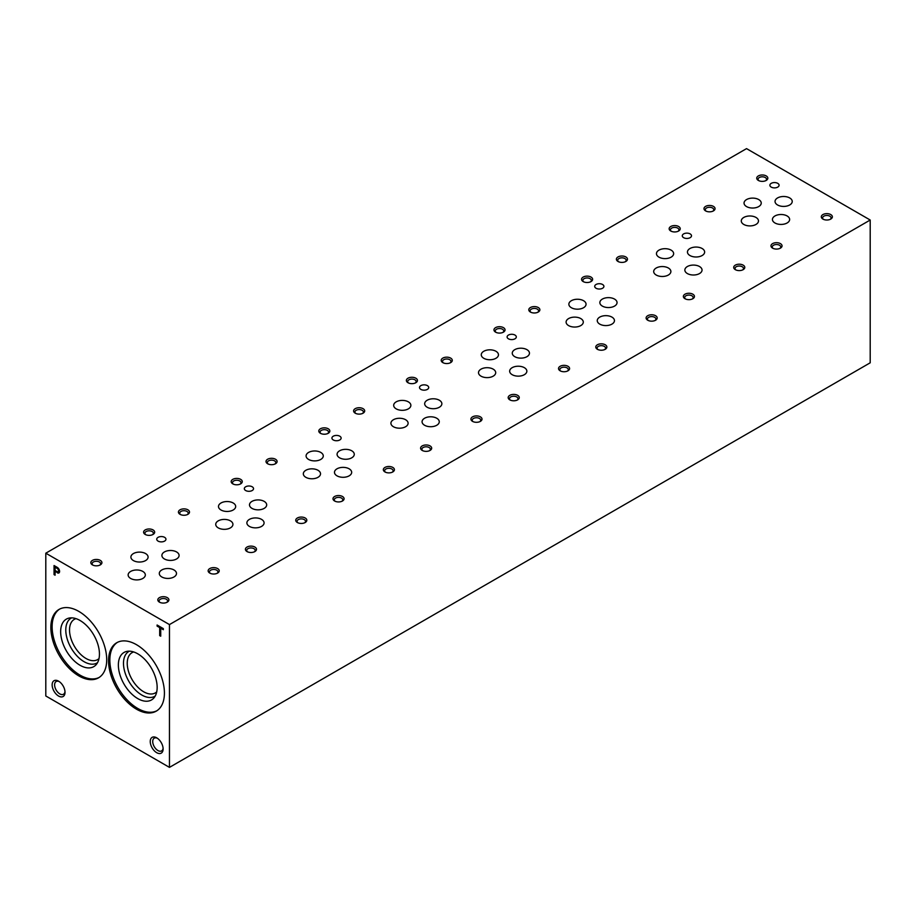 <?xml version="1.0" encoding="UTF-8"?>
<svg xmlns="http://www.w3.org/2000/svg" width="916" height="916" viewBox="0 0 916 916"><rect width="100%" height="100%" fill="white"/><g stroke="black" fill="none" stroke-linecap="round" stroke-linejoin="round"><path stroke-width="1.37" d="M209.775 573.084A5.542 3.195 0 0 0 217.607 573.084A5.542 3.195 0 0 0 217.607 568.561A5.542 3.195 0 0 0 209.775 568.561A5.542 3.195 0 0 0 209.775 573.084L209.775 573.084M297.368 522.521A5.542 3.195 0 0 0 305.2 522.521A5.542 3.195 0 0 0 305.2 517.998A5.542 3.195 0 0 0 297.368 517.998A5.542 3.195 0 0 0 297.368 522.521L297.368 522.521M384.96 471.946A5.542 3.195 0 0 0 392.792 471.946A5.542 3.195 0 0 0 392.792 467.423A5.542 3.195 0 0 0 384.96 467.423A5.542 3.195 0 0 0 384.96 471.946L384.96 471.946M472.553 421.371A5.542 3.195 0 0 0 480.385 421.371A5.542 3.195 0 0 0 480.385 416.849A5.542 3.195 0 0 0 472.553 416.849A5.542 3.195 0 0 0 472.553 421.371L472.553 421.371M560.145 370.808A5.542 3.195 0 0 0 567.977 370.797A5.542 3.195 0 0 0 567.977 366.285A5.542 3.195 0 0 0 560.145 366.285A5.542 3.195 0 0 0 560.145 370.797A5.542 3.195 0 0 0 560.145 370.808M647.738 320.234A5.542 3.195 0 0 0 655.57 320.234A5.542 3.195 0 0 0 655.57 315.711A5.542 3.195 0 0 0 647.738 315.711A5.542 3.195 0 0 0 647.738 320.234L647.738 320.234M735.33 269.659A5.542 3.195 0 0 0 743.162 269.659A5.542 3.195 0 0 0 743.162 265.136A5.542 3.195 0 0 0 735.33 265.136A5.542 3.195 0 0 0 735.33 269.659L735.33 269.659M822.923 219.084A5.542 3.195 0 0 0 830.755 219.084A5.542 3.195 0 0 0 830.755 214.573A5.542 3.195 0 0 0 822.923 214.573A5.542 3.195 0 0 0 822.923 219.084L822.923 219.084M145.22 534.44A5.542 3.195 0 0 0 153.052 534.44A5.542 3.195 0 0 0 153.052 529.917A5.542 3.195 0 0 0 145.22 529.917A5.542 3.195 0 0 0 145.22 534.44L145.22 534.44M232.813 483.866A5.542 3.195 0 0 0 240.645 483.866A5.542 3.195 0 0 0 240.645 479.343A5.542 3.195 0 0 0 232.813 479.343A5.542 3.195 0 0 0 232.813 483.866L232.813 483.866M320.405 433.291A5.542 3.195 0 0 0 328.237 433.291A5.542 3.195 0 0 0 328.237 428.78A5.542 3.195 0 0 0 320.405 428.78A5.542 3.195 0 0 0 320.405 433.291L320.405 433.291M407.998 382.728A5.542 3.195 0 0 0 415.83 382.728A5.542 3.195 0 0 0 415.83 378.205A5.542 3.195 0 0 0 407.998 378.205A5.542 3.195 0 0 0 407.998 382.728L407.998 382.728M495.59 332.153A5.542 3.195 0 0 0 503.422 332.153A5.542 3.195 0 0 0 503.422 327.63A5.542 3.195 0 0 0 495.59 327.63A5.542 3.195 0 0 0 495.59 332.153L495.59 332.153M583.183 281.578A5.542 3.195 0 0 0 591.015 281.578A5.542 3.195 0 0 0 591.015 277.067A5.542 3.195 0 0 0 583.183 277.067A5.542 3.195 0 0 0 583.183 281.578L583.183 281.578M670.775 231.015A5.542 3.195 0 0 0 678.607 231.015A5.542 3.195 0 0 0 678.607 226.492A5.542 3.195 0 0 0 670.775 226.492A5.542 3.195 0 0 0 670.775 231.015L670.775 231.015M758.368 180.441A5.542 3.195 0 0 0 766.2 180.441A5.542 3.195 0 0 0 766.2 175.918A5.542 3.195 0 0 0 758.368 175.918A5.542 3.195 0 0 0 758.368 180.441L758.368 180.441M92.459 564.897A5.542 3.195 0 0 0 100.291 564.897A5.542 3.195 0 0 0 100.291 560.374A5.542 3.195 0 0 0 92.459 560.374A5.542 3.195 0 0 0 92.459 564.897L92.459 564.897M180.051 514.334A5.542 3.195 0 0 0 187.883 514.334A5.542 3.195 0 0 0 187.883 509.811A5.542 3.195 0 0 0 180.051 509.811A5.542 3.195 0 0 0 180.051 514.334L180.051 514.334M267.644 463.759A5.542 3.195 0 0 0 275.476 463.759A5.542 3.195 0 0 0 275.476 459.237A5.542 3.195 0 0 0 267.644 459.237A5.542 3.195 0 0 0 267.644 463.759L267.644 463.759M355.236 413.185A5.542 3.195 0 0 0 363.068 413.185A5.542 3.195 0 0 0 363.068 408.662A5.542 3.195 0 0 0 355.236 408.662A5.542 3.195 0 0 0 355.236 413.185L355.236 413.185M442.829 362.621A5.542 3.195 0 0 0 450.661 362.621A5.542 3.195 0 0 0 450.661 358.099A5.542 3.195 0 0 0 442.829 358.099A5.542 3.195 0 0 0 442.829 362.621L442.829 362.621M530.421 312.047A5.542 3.195 0 0 0 538.253 312.047A5.542 3.195 0 0 0 538.253 307.524A5.542 3.195 0 0 0 530.421 307.524A5.542 3.195 0 0 0 530.421 312.047L530.421 312.047M618.014 261.472A5.542 3.195 0 0 0 625.846 261.472A5.542 3.195 0 0 0 625.846 256.949A5.542 3.195 0 0 0 618.014 256.949A5.542 3.195 0 0 0 618.014 261.472L618.014 261.472M705.606 210.898A5.542 3.195 0 0 0 713.438 210.898A5.542 3.195 0 0 0 713.438 206.386A5.542 3.195 0 0 0 705.606 206.386A5.542 3.195 0 0 0 705.606 210.898L705.606 210.898M159.441 602.144A5.542 3.195 0 0 0 167.273 602.144A5.542 3.195 0 0 0 167.273 597.621A5.542 3.195 0 0 0 159.441 597.621A5.542 3.195 0 0 0 159.441 602.144L159.441 602.144M247.034 551.569A5.542 3.195 0 0 0 254.866 551.569A5.542 3.195 0 0 0 254.866 547.047A5.542 3.195 0 0 0 247.034 547.047A5.542 3.195 0 0 0 247.034 551.569L247.034 551.569M334.626 501.006A5.542 3.195 0 0 0 342.458 501.006A5.542 3.195 0 0 0 342.458 496.483A5.542 3.195 0 0 0 334.626 496.483A5.542 3.195 0 0 0 334.626 501.006L334.626 501.006M422.219 450.432A5.542 3.195 0 0 0 430.051 450.432A5.542 3.195 0 0 0 430.051 445.909A5.542 3.195 0 0 0 422.219 445.909A5.542 3.195 0 0 0 422.219 450.432L422.219 450.432M509.811 399.857A5.542 3.195 0 0 0 517.643 399.857A5.542 3.195 0 0 0 517.643 395.334A5.542 3.195 0 0 0 509.811 395.334A5.542 3.195 0 0 0 509.811 399.857L509.811 399.857M597.404 349.294A5.542 3.195 0 0 0 605.236 349.294A5.542 3.195 0 0 0 605.236 344.771A5.542 3.195 0 0 0 597.404 344.771A5.542 3.195 0 0 0 597.404 349.294L597.404 349.294M684.996 298.719A5.542 3.195 0 0 0 692.828 298.719A5.542 3.195 0 0 0 692.828 294.196A5.542 3.195 0 0 0 684.996 294.196A5.542 3.195 0 0 0 684.996 298.719L684.996 298.719M772.589 248.144A5.542 3.195 0 0 0 780.421 248.144A5.542 3.195 0 0 0 780.421 243.622A5.542 3.195 0 0 0 772.589 243.622A5.542 3.195 0 0 0 772.589 248.144L772.589 248.144M158.079 541.104A4.603 2.656 0 0 0 163.105 541.677A4.603 2.656 0 0 0 165.945 539.226A4.603 2.656 0 0 0 161.342 536.558A4.603 2.656 0 0 0 156.739 539.226A4.603 2.656 0 0 0 158.079 541.104M245.671 490.529A4.603 2.656 0 0 0 250.698 491.102A4.603 2.656 0 0 0 253.537 488.652A4.603 2.656 0 0 0 248.934 485.995A4.603 2.656 0 0 0 244.332 488.652A4.603 2.656 0 0 0 245.671 490.529M333.264 439.955A4.603 2.656 0 0 0 338.29 440.539A4.603 2.656 0 0 0 341.13 438.077A4.603 2.656 0 0 0 336.527 435.421A4.603 2.656 0 0 0 331.924 438.077A4.603 2.656 0 0 0 333.264 439.955M420.856 389.392A4.603 2.656 0 0 0 425.883 389.964A4.603 2.656 0 0 0 428.722 387.514A4.603 2.656 0 0 0 424.119 384.846A4.603 2.656 0 0 0 419.517 387.514A4.603 2.656 0 0 0 420.856 389.392M508.449 338.817A4.603 2.656 0 0 0 513.475 339.389A4.603 2.656 0 0 0 516.315 336.939A4.603 2.656 0 0 0 511.712 334.283A4.603 2.656 0 0 0 507.109 336.939A4.603 2.656 0 0 0 508.449 338.817M596.041 288.242A4.603 2.656 0 0 0 601.068 288.826A4.603 2.656 0 0 0 603.907 286.365A4.603 2.656 0 0 0 599.304 283.708A4.603 2.656 0 0 0 594.702 286.365A4.603 2.656 0 0 0 596.041 288.242M683.634 237.679A4.603 2.656 0 0 0 688.66 238.252A4.603 2.656 0 0 0 691.5 235.801A4.603 2.656 0 0 0 686.897 233.133A4.603 2.656 0 0 0 682.294 235.801A4.603 2.656 0 0 0 683.634 237.679M771.226 187.104A4.603 2.656 0 0 0 776.253 187.677A4.603 2.656 0 0 0 779.092 185.227A4.603 2.656 0 0 0 774.489 182.57A4.603 2.656 0 0 0 769.887 185.227A4.603 2.656 0 0 0 771.226 187.104M133.415 560.581A8.599 4.969 0 0 0 142.781 561.657A8.599 4.969 0 0 0 148.094 557.065A8.599 4.969 0 0 0 139.495 552.108A8.599 4.969 0 0 0 130.896 557.065A8.599 4.969 0 0 0 133.415 560.581M221.008 510.006A8.599 4.969 0 0 0 230.374 511.082A8.599 4.969 0 0 0 235.687 506.502A8.599 4.969 0 0 0 227.088 501.533A8.599 4.969 0 0 0 218.489 506.502A8.599 4.969 0 0 0 221.008 510.006M308.6 459.443A8.599 4.969 0 0 0 317.966 460.519A8.599 4.969 0 0 0 323.279 455.928A8.599 4.969 0 0 0 314.68 450.97A8.599 4.969 0 0 0 306.081 455.928A8.599 4.969 0 0 0 308.6 459.443M396.193 408.868A8.599 4.969 0 0 0 405.559 409.944A8.599 4.969 0 0 0 410.872 405.353A8.599 4.969 0 0 0 402.273 400.395A8.599 4.969 0 0 0 393.674 405.353A8.599 4.969 0 0 0 396.193 408.868M483.785 358.293A8.599 4.969 0 0 0 493.151 359.37A8.599 4.969 0 0 0 498.464 354.79A8.599 4.969 0 0 0 489.865 349.82A8.599 4.969 0 0 0 481.266 354.79A8.599 4.969 0 0 0 483.785 358.293M571.378 307.73A8.599 4.969 0 0 0 580.744 308.806A8.599 4.969 0 0 0 586.057 304.215A8.599 4.969 0 0 0 577.458 299.246A8.599 4.969 0 0 0 568.859 304.215A8.599 4.969 0 0 0 571.378 307.73M658.97 257.156A8.599 4.969 0 0 0 668.337 258.232A8.599 4.969 0 0 0 673.649 253.64A8.599 4.969 0 0 0 665.05 248.683A8.599 4.969 0 0 0 656.451 253.64A8.599 4.969 0 0 0 658.97 257.156M746.563 206.581A8.599 4.969 0 0 0 755.929 207.657A8.599 4.969 0 0 0 761.242 203.077A8.599 4.969 0 0 0 752.643 198.108A8.599 4.969 0 0 0 744.044 203.077A8.599 4.969 0 0 0 746.563 206.581M161.811 576.977A8.599 4.969 0 0 0 171.189 578.053A8.599 4.969 0 0 0 176.49 573.473A8.599 4.969 0 0 0 167.891 568.504A8.599 4.969 0 0 0 159.292 573.473A8.599 4.969 0 0 0 161.811 576.977M249.404 526.402A8.599 4.969 0 0 0 258.781 527.479A8.599 4.969 0 0 0 264.083 522.899A8.599 4.969 0 0 0 255.484 517.929A8.599 4.969 0 0 0 246.885 522.899A8.599 4.969 0 0 0 249.404 526.402M336.996 475.839A8.599 4.969 0 0 0 346.374 476.915A8.599 4.969 0 0 0 351.675 472.324A8.599 4.969 0 0 0 343.076 467.366A8.599 4.969 0 0 0 334.477 472.324A8.599 4.969 0 0 0 336.996 475.839M424.589 425.264A8.599 4.969 0 0 0 433.966 426.341A8.599 4.969 0 0 0 439.268 421.749A8.599 4.969 0 0 0 430.669 416.791A8.599 4.969 0 0 0 422.07 421.749A8.599 4.969 0 0 0 424.589 425.264M512.181 374.69A8.599 4.969 0 0 0 521.559 375.766A8.599 4.969 0 0 0 526.86 371.186A8.599 4.969 0 0 0 518.261 366.217A8.599 4.969 0 0 0 509.662 371.186A8.599 4.969 0 0 0 512.181 374.69M599.774 324.127A8.599 4.969 0 0 0 609.151 325.203A8.599 4.969 0 0 0 614.453 320.611A8.599 4.969 0 0 0 605.854 315.654A8.599 4.969 0 0 0 597.255 320.611A8.599 4.969 0 0 0 599.774 324.127M687.366 273.552A8.599 4.969 0 0 0 696.744 274.628A8.599 4.969 0 0 0 702.045 270.037A8.599 4.969 0 0 0 693.446 265.079A8.599 4.969 0 0 0 684.847 270.037A8.599 4.969 0 0 0 687.366 273.552M774.959 222.977A8.599 4.969 0 0 0 784.336 224.054A8.599 4.969 0 0 0 789.638 219.474A8.599 4.969 0 0 0 781.039 214.504A8.599 4.969 0 0 0 772.44 219.474A8.599 4.969 0 0 0 774.959 222.977M130.656 578.454A8.599 4.969 0 0 0 140.022 579.53A8.599 4.969 0 0 0 145.335 574.939A8.599 4.969 0 0 0 136.736 569.981A8.599 4.969 0 0 0 128.137 574.939A8.599 4.969 0 0 0 130.656 578.454M218.248 527.879A8.599 4.969 0 0 0 227.615 528.956A8.599 4.969 0 0 0 232.927 524.376A8.599 4.969 0 0 0 224.328 519.406A8.599 4.969 0 0 0 215.729 524.376A8.599 4.969 0 0 0 218.248 527.879M305.841 477.316A8.599 4.969 0 0 0 315.207 478.392A8.599 4.969 0 0 0 320.52 473.801A8.599 4.969 0 0 0 311.921 468.832A8.599 4.969 0 0 0 303.322 473.801A8.599 4.969 0 0 0 305.841 477.316M393.433 426.741A8.599 4.969 0 0 0 402.8 427.818A8.599 4.969 0 0 0 408.112 423.226A8.599 4.969 0 0 0 399.513 418.269A8.599 4.969 0 0 0 390.914 423.226A8.599 4.969 0 0 0 393.433 426.741M481.026 376.167A8.599 4.969 0 0 0 490.392 377.243A8.599 4.969 0 0 0 495.705 372.663A8.599 4.969 0 0 0 487.106 367.694A8.599 4.969 0 0 0 478.507 372.663A8.599 4.969 0 0 0 481.026 376.167M568.618 325.604A8.599 4.969 0 0 0 577.985 326.668A8.599 4.969 0 0 0 583.297 322.089A8.599 4.969 0 0 0 574.698 317.119A8.599 4.969 0 0 0 566.099 322.089A8.599 4.969 0 0 0 568.618 325.604M656.211 275.029A8.599 4.969 0 0 0 665.577 276.105A8.599 4.969 0 0 0 670.89 271.514A8.599 4.969 0 0 0 662.291 266.556A8.599 4.969 0 0 0 653.692 271.514A8.599 4.969 0 0 0 656.211 275.029M743.803 224.454A8.599 4.969 0 0 0 753.17 225.531A8.599 4.969 0 0 0 758.482 220.951A8.599 4.969 0 0 0 749.883 215.981A8.599 4.969 0 0 0 741.284 220.951A8.599 4.969 0 0 0 743.803 224.454M164.411 558.966A8.599 4.969 0 0 0 173.777 560.042A8.599 4.969 0 0 0 179.089 555.451A8.599 4.969 0 0 0 170.49 550.493A8.599 4.969 0 0 0 161.892 555.451A8.599 4.969 0 0 0 164.411 558.966M252.003 508.391A8.599 4.969 0 0 0 261.369 509.468A8.599 4.969 0 0 0 266.682 504.876A8.599 4.969 0 0 0 258.083 499.918A8.599 4.969 0 0 0 249.484 504.876A8.599 4.969 0 0 0 252.003 508.391M339.596 457.817A8.599 4.969 0 0 0 348.962 458.893A8.599 4.969 0 0 0 354.274 454.313A8.599 4.969 0 0 0 345.675 449.344A8.599 4.969 0 0 0 337.077 454.313A8.599 4.969 0 0 0 339.596 457.817M427.188 407.254A8.599 4.969 0 0 0 436.554 408.33A8.599 4.969 0 0 0 441.867 403.738A8.599 4.969 0 0 0 433.268 398.781A8.599 4.969 0 0 0 424.669 403.738A8.599 4.969 0 0 0 427.188 407.254M514.781 356.679A8.599 4.969 0 0 0 524.147 357.755A8.599 4.969 0 0 0 529.459 353.164A8.599 4.969 0 0 0 520.861 348.206A8.599 4.969 0 0 0 512.262 353.164A8.599 4.969 0 0 0 514.781 356.679M602.373 306.104A8.599 4.969 0 0 0 611.739 307.181A8.599 4.969 0 0 0 617.052 302.601A8.599 4.969 0 0 0 608.453 297.631A8.599 4.969 0 0 0 599.854 302.601A8.599 4.969 0 0 0 602.373 306.104M689.966 255.541A8.599 4.969 0 0 0 699.332 256.617A8.599 4.969 0 0 0 704.644 252.026A8.599 4.969 0 0 0 696.045 247.057A8.599 4.969 0 0 0 687.447 252.026A8.599 4.969 0 0 0 689.966 255.541M777.558 204.966A8.599 4.969 0 0 0 786.924 206.043A8.599 4.969 0 0 0 792.237 201.451A8.599 4.969 0 0 0 783.638 196.493A8.599 4.969 0 0 0 775.039 201.451A8.599 4.969 0 0 0 777.558 204.966M169.46 624.586L870.2 220.023L746.54 148.621L45.8 553.195L45.8 695.977L169.46 767.379L169.46 624.586L45.8 553.195M169.46 767.379L870.2 362.805L870.2 220.023M163.323 629.704L163.323 628.616L157.094 625.021L157.094 626.097L159.682 627.597L159.682 635.601L160.724 636.196L160.724 628.193L163.323 629.704M57.479 572.901A3.309 1.912 -120 0 0 58.899 572.947A3.309 1.912 -120 0 0 59.437 570.359A3.309 1.912 -120 0 0 57.353 567.439L54.044 565.527L54.044 574.607L55.086 575.214L55.086 571.538L57.891 572.66A3.309 1.912 -120 0 0 59.093 572.809M65.025 692.324A9.103 5.256 -120 0 0 58.578 681.172A9.103 5.256 -120 0 0 52.143 684.882A9.103 5.256 -120 0 0 58.578 696.045A9.103 5.256 -120 0 0 65.025 692.324M163.117 748.967A9.103 5.256 -120 0 0 156.682 737.804A9.103 5.256 -120 0 0 150.247 741.525A9.103 5.256 -120 0 0 156.682 752.677A9.103 5.256 -120 0 0 163.117 748.967M78.776 675.871A39.491 22.797 -120 0 0 98.527 677.829A39.491 22.797 -120 0 0 98.527 632.223A39.491 22.797 -120 0 0 59.025 609.426A39.491 22.797 -120 0 0 52.979 641.074A39.491 22.797 -120 0 0 78.776 675.871M136.484 709.19A39.491 22.797 -120 0 0 156.235 711.148A39.491 22.797 -120 0 0 156.235 665.543A39.491 22.797 -120 0 0 116.733 642.734A39.491 22.797 -120 0 0 110.687 674.382A39.491 22.797 -120 0 0 136.484 709.19M133.667 651.952A23.255 13.419 -120 0 0 132.053 652.661A23.255 13.419 -120 0 0 128.48 671.291A23.255 13.419 -120 0 0 143.675 691.775A23.255 13.419 -120 0 0 155.296 692.931A23.255 13.419 -120 0 0 156.716 691.878M129.374 651.173A25.9 14.954 -120 0 0 124.748 671.737A25.9 14.954 -120 0 0 141.797 695.015A25.9 14.954 -120 0 0 155.251 695.988M137.766 698.599A27.423 15.835 -120 0 0 153.831 698.026A27.423 15.835 -120 0 0 151.472 668.291A27.423 15.835 -120 0 0 126.9 651.379A27.423 15.835 -120 0 0 119.217 672.058A27.423 15.835 -120 0 0 137.766 698.599M117.385 642.391A39.491 22.797 -120 0 0 112.141 674.233A39.491 22.797 -120 0 0 137.766 708.457A39.491 22.797 -120 0 0 156.865 710.759M75.959 618.632A23.255 13.419 -120 0 0 74.345 619.342A23.255 13.419 -120 0 0 70.772 637.971A23.255 13.419 -120 0 0 85.967 658.455A23.255 13.419 -120 0 0 97.588 659.612A23.255 13.419 -120 0 0 99.008 658.558M71.666 617.853A25.9 14.954 -120 0 0 67.04 638.418A25.9 14.954 -120 0 0 84.089 661.696A25.9 14.954 -120 0 0 97.543 662.669M80.058 665.279A27.423 15.835 -120 0 0 96.123 664.707A27.423 15.835 -120 0 0 93.764 634.971A27.423 15.835 -120 0 0 69.192 618.06A27.423 15.835 -120 0 0 61.509 638.75A27.423 15.835 -120 0 0 80.058 665.279M59.677 609.071A39.491 22.797 -120 0 0 54.433 640.914A39.491 22.797 -120 0 0 80.058 675.138A39.491 22.797 -120 0 0 99.157 677.439M779.894 248.419A4.225 2.439 0 0 0 780.73 246.965A4.225 2.439 0 0 0 776.505 244.526A4.225 2.439 0 0 0 772.28 246.965A4.225 2.439 0 0 0 773.115 248.419M692.301 298.982A4.225 2.439 0 0 0 693.137 297.528A4.225 2.439 0 0 0 688.912 295.089A4.225 2.439 0 0 0 684.687 297.528A4.225 2.439 0 0 0 685.523 298.982M604.709 349.557A4.225 2.439 0 0 0 605.545 348.103A4.225 2.439 0 0 0 601.32 345.664A4.225 2.439 0 0 0 597.095 348.103A4.225 2.439 0 0 0 597.93 349.557M517.116 400.132A4.225 2.439 0 0 0 517.952 398.678A4.225 2.439 0 0 0 513.727 396.239A4.225 2.439 0 0 0 509.502 398.678A4.225 2.439 0 0 0 510.338 400.132M429.524 450.695A4.225 2.439 0 0 0 430.36 449.241A4.225 2.439 0 0 0 426.135 446.802A4.225 2.439 0 0 0 421.91 449.241A4.225 2.439 0 0 0 422.745 450.695M341.931 501.27A4.225 2.439 0 0 0 342.767 499.815A4.225 2.439 0 0 0 338.542 497.377A4.225 2.439 0 0 0 334.317 499.815A4.225 2.439 0 0 0 335.153 501.27M254.339 551.844A4.225 2.439 0 0 0 255.175 550.39A4.225 2.439 0 0 0 250.95 547.951A4.225 2.439 0 0 0 246.725 550.39A4.225 2.439 0 0 0 247.56 551.844M166.746 602.407A4.225 2.439 0 0 0 167.582 600.953A4.225 2.439 0 0 0 163.357 598.514A4.225 2.439 0 0 0 159.132 600.953A4.225 2.439 0 0 0 159.968 602.407M712.911 211.172A4.225 2.439 0 0 0 713.747 209.718A4.225 2.439 0 0 0 709.522 207.279A4.225 2.439 0 0 0 705.297 209.718A4.225 2.439 0 0 0 706.133 211.172M625.319 261.747A4.225 2.439 0 0 0 626.155 260.281A4.225 2.439 0 0 0 621.93 257.843A4.225 2.439 0 0 0 617.705 260.281A4.225 2.439 0 0 0 618.54 261.747M537.726 312.31A4.225 2.439 0 0 0 538.562 310.856A4.225 2.439 0 0 0 534.337 308.417A4.225 2.439 0 0 0 530.112 310.856A4.225 2.439 0 0 0 530.948 312.31M450.134 362.885A4.225 2.439 0 0 0 450.97 361.431A4.225 2.439 0 0 0 446.745 358.992A4.225 2.439 0 0 0 442.52 361.431A4.225 2.439 0 0 0 443.355 362.885M362.541 413.46A4.225 2.439 0 0 0 363.377 411.994A4.225 2.439 0 0 0 359.152 409.567A4.225 2.439 0 0 0 354.927 411.994A4.225 2.439 0 0 0 355.763 413.46M274.949 464.023A4.225 2.439 0 0 0 275.785 462.569A4.225 2.439 0 0 0 271.56 460.13A4.225 2.439 0 0 0 267.335 462.569A4.225 2.439 0 0 0 268.17 464.023M187.356 514.597A4.225 2.439 0 0 0 188.192 513.143A4.225 2.439 0 0 0 183.967 510.704A4.225 2.439 0 0 0 179.742 513.143A4.225 2.439 0 0 0 180.578 514.597M99.764 565.172A4.225 2.439 0 0 0 100.6 563.718A4.225 2.439 0 0 0 96.375 561.279A4.225 2.439 0 0 0 92.15 563.718A4.225 2.439 0 0 0 92.985 565.172M765.673 180.704A4.225 2.439 0 0 0 766.509 179.25A4.225 2.439 0 0 0 762.284 176.811A4.225 2.439 0 0 0 758.059 179.25A4.225 2.439 0 0 0 758.895 180.704M678.08 231.279A4.225 2.439 0 0 0 678.916 229.824A4.225 2.439 0 0 0 674.691 227.386A4.225 2.439 0 0 0 670.466 229.824A4.225 2.439 0 0 0 671.302 231.279M590.488 281.853A4.225 2.439 0 0 0 591.324 280.399A4.225 2.439 0 0 0 587.099 277.96A4.225 2.439 0 0 0 582.874 280.399A4.225 2.439 0 0 0 583.71 281.853M502.895 332.428A4.225 2.439 0 0 0 503.731 330.962A4.225 2.439 0 0 0 499.506 328.523A4.225 2.439 0 0 0 495.281 330.962A4.225 2.439 0 0 0 496.117 332.428M415.303 382.991A4.225 2.439 0 0 0 416.139 381.537A4.225 2.439 0 0 0 411.914 379.098A4.225 2.439 0 0 0 407.689 381.537A4.225 2.439 0 0 0 408.525 382.991M327.71 433.566A4.225 2.439 0 0 0 328.546 432.112A4.225 2.439 0 0 0 324.321 429.673A4.225 2.439 0 0 0 320.096 432.112A4.225 2.439 0 0 0 320.932 433.566M240.118 484.14A4.225 2.439 0 0 0 240.954 482.675A4.225 2.439 0 0 0 236.729 480.247A4.225 2.439 0 0 0 232.504 482.675A4.225 2.439 0 0 0 233.34 484.14M152.525 534.704A4.225 2.439 0 0 0 153.361 533.249A4.225 2.439 0 0 0 149.136 530.811A4.225 2.439 0 0 0 144.911 533.249A4.225 2.439 0 0 0 145.747 534.704M830.228 219.359A4.225 2.439 0 0 0 831.064 217.905A4.225 2.439 0 0 0 826.839 215.466A4.225 2.439 0 0 0 822.614 217.905A4.225 2.439 0 0 0 823.45 219.359M742.636 269.934A4.225 2.439 0 0 0 743.471 268.468A4.225 2.439 0 0 0 739.246 266.029A4.225 2.439 0 0 0 735.021 268.468A4.225 2.439 0 0 0 735.857 269.934M655.043 320.497A4.225 2.439 0 0 0 655.879 319.043A4.225 2.439 0 0 0 651.654 316.604A4.225 2.439 0 0 0 647.429 319.043A4.225 2.439 0 0 0 648.265 320.497M567.451 371.072A4.225 2.439 0 0 0 568.286 369.617A4.225 2.439 0 0 0 564.061 367.179A4.225 2.439 0 0 0 559.836 369.617A4.225 2.439 0 0 0 560.672 371.072M479.858 421.646A4.225 2.439 0 0 0 480.694 420.181A4.225 2.439 0 0 0 476.469 417.753A4.225 2.439 0 0 0 472.244 420.181A4.225 2.439 0 0 0 473.08 421.646M392.266 472.209A4.225 2.439 0 0 0 393.101 470.755A4.225 2.439 0 0 0 388.876 468.316A4.225 2.439 0 0 0 384.651 470.755A4.225 2.439 0 0 0 385.487 472.209M304.673 522.784A4.225 2.439 0 0 0 305.509 521.33A4.225 2.439 0 0 0 301.284 518.891A4.225 2.439 0 0 0 297.059 521.33A4.225 2.439 0 0 0 297.895 522.784M217.081 573.359A4.225 2.439 0 0 0 217.916 571.905A4.225 2.439 0 0 0 213.691 569.466A4.225 2.439 0 0 0 209.466 571.905A4.225 2.439 0 0 0 210.302 573.359M157.334 738.227A7.362 4.248 -120 0 0 154.243 738.159A7.362 4.248 -120 0 0 154.243 746.654A7.362 4.248 -120 0 0 161.594 750.902A7.362 4.248 -120 0 0 163.094 748.189M59.231 681.584A7.362 4.248 -120 0 0 56.139 681.515A7.362 4.248 -120 0 0 56.139 690.011A7.362 4.248 -120 0 0 63.49 694.259A7.362 4.248 -120 0 0 64.99 691.546M54.456 565.767L54.044 574.607M54.456 574.378L55.086 574.733M57.891 572.66L55.086 571.538M57.261 568.458L55.086 567.21L55.086 570.45L57.09 571.607A1.992 1.156 -120 0 0 58.086 571.71A1.992 1.156 -120 0 0 58.418 570.221A1.992 1.156 -120 0 0 57.261 568.458L55.086 567.21M58.269 571.55A1.992 1.156 -120 0 0 58.498 571.47A1.992 1.156 -120 0 0 58.83 569.981A1.992 1.156 -120 0 0 57.674 568.218M157.506 625.262L157.094 626.097M157.506 625.868L159.682 627.597M160.094 627.357L159.682 635.601M160.094 635.361L160.724 635.727M163.323 629.223L160.724 628.193"/></g></svg>
